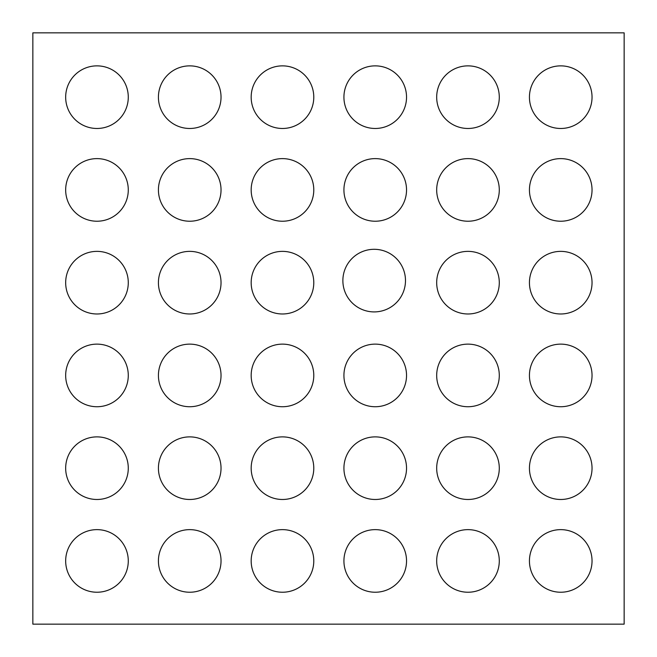 <?xml version="1.0" encoding="UTF-8"?>
<svg xmlns="http://www.w3.org/2000/svg" width="657" height="657" viewBox="0 0 657 657"><rect width="100%" height="100%" fill="white"/><g stroke="black" fill="none" stroke-linecap="round" stroke-linejoin="round"><path stroke-width="0.99" d="M624.15 624.15L624.15 32.85L32.85 32.85L32.85 624.15L624.15 624.15M436.683 97.17A31.306 31.306 0 0 0 467.981 128.476A31.306 31.306 0 0 0 499.287 97.17A31.306 31.306 0 0 0 467.981 65.864A31.306 31.306 0 0 0 436.683 97.17M251.171 97.17A31.306 31.306 0 0 0 282.477 128.476A31.306 31.306 0 0 0 313.783 97.17A31.306 31.306 0 0 0 282.477 65.864A31.306 31.306 0 0 0 251.171 97.17M529.435 189.922A31.306 31.306 0 0 0 560.733 221.228A31.306 31.306 0 0 0 592.039 189.922A31.306 31.306 0 0 0 560.733 158.616A31.306 31.306 0 0 0 529.435 189.922M343.923 189.922A31.306 31.306 0 0 0 375.229 221.228A31.306 31.306 0 0 0 406.535 189.922A31.306 31.306 0 0 0 375.229 158.616A31.306 31.306 0 0 0 343.923 189.922M158.419 189.922A31.306 31.306 0 0 0 189.725 221.228A31.306 31.306 0 0 0 221.031 189.922A31.306 31.306 0 0 0 189.725 158.616A31.306 31.306 0 0 0 158.419 189.922M65.667 189.922A31.306 31.306 0 0 0 96.973 221.228A31.306 31.306 0 0 0 128.279 189.922A31.306 31.306 0 0 0 96.973 158.616A31.306 31.306 0 0 0 65.667 189.922M436.683 282.674A31.306 31.306 0 0 0 467.981 313.98A31.306 31.306 0 0 0 499.287 282.674A31.306 31.306 0 0 0 467.981 251.368A31.306 31.306 0 0 0 436.683 282.674M251.171 282.674A31.306 31.306 0 0 0 282.477 313.98A31.306 31.306 0 0 0 313.783 282.674A31.306 31.306 0 0 0 282.477 251.368A31.306 31.306 0 0 0 251.171 282.674M529.435 375.426A31.306 31.306 0 0 0 560.733 406.732A31.306 31.306 0 0 0 592.039 375.426A31.306 31.306 0 0 0 560.733 344.128A31.306 31.306 0 0 0 529.435 375.426M343.923 375.426A31.306 31.306 0 0 0 375.229 406.732A31.306 31.306 0 0 0 406.535 375.426A31.306 31.306 0 0 0 375.229 344.128A31.306 31.306 0 0 0 343.923 375.426M158.419 375.426A31.306 31.306 0 0 0 189.725 406.732A31.306 31.306 0 0 0 221.031 375.426A31.306 31.306 0 0 0 189.725 344.128A31.306 31.306 0 0 0 158.419 375.426M65.667 375.426A31.306 31.306 0 0 0 96.973 406.732A31.306 31.306 0 0 0 128.279 375.426A31.306 31.306 0 0 0 96.973 344.128A31.306 31.306 0 0 0 65.667 375.426M65.667 468.178A31.306 31.306 0 0 0 96.973 499.484A31.306 31.306 0 0 0 128.279 468.178A31.306 31.306 0 0 0 96.973 436.88A31.306 31.306 0 0 0 65.667 468.178M343.923 468.178A31.306 31.306 0 0 0 375.229 499.484A31.306 31.306 0 0 0 406.535 468.178A31.306 31.306 0 0 0 375.229 436.88A31.306 31.306 0 0 0 343.923 468.178M529.435 560.938A31.306 31.306 0 0 0 560.733 592.236A31.306 31.306 0 0 0 592.039 560.938A31.306 31.306 0 0 0 560.733 529.632A31.306 31.306 0 0 0 529.435 560.938M158.419 560.938A31.306 31.306 0 0 0 189.725 592.236A31.306 31.306 0 0 0 221.031 560.938A31.306 31.306 0 0 0 189.725 529.632A31.306 31.306 0 0 0 158.419 560.938M158.419 468.178A31.306 31.306 0 0 0 189.725 499.484A31.306 31.306 0 0 0 221.031 468.178A31.306 31.306 0 0 0 189.725 436.88A31.306 31.306 0 0 0 158.419 468.178M65.667 560.938A31.306 31.306 0 0 0 96.973 592.236A31.306 31.306 0 0 0 128.279 560.938A31.306 31.306 0 0 0 96.973 529.632A31.306 31.306 0 0 0 65.667 560.938M251.171 560.938A31.306 31.306 0 0 0 282.477 592.236A31.306 31.306 0 0 0 313.783 560.938A31.306 31.306 0 0 0 282.477 529.632A31.306 31.306 0 0 0 251.171 560.938M343.923 560.938A31.306 31.306 0 0 0 375.229 592.236A31.306 31.306 0 0 0 406.535 560.938A31.306 31.306 0 0 0 375.229 529.632A31.306 31.306 0 0 0 343.923 560.938M436.683 468.178A31.306 31.306 0 0 0 467.981 499.484A31.306 31.306 0 0 0 499.287 468.178A31.306 31.306 0 0 0 467.981 436.88A31.306 31.306 0 0 0 436.683 468.178M436.683 560.938A31.306 31.306 0 0 0 467.981 592.236A31.306 31.306 0 0 0 499.287 560.938A31.306 31.306 0 0 0 467.981 529.632A31.306 31.306 0 0 0 436.683 560.938M251.171 468.178A31.306 31.306 0 0 0 282.477 499.484A31.306 31.306 0 0 0 313.783 468.178A31.306 31.306 0 0 0 282.477 436.88A31.306 31.306 0 0 0 251.171 468.178M529.435 468.178A31.306 31.306 0 0 0 560.733 499.484A31.306 31.306 0 0 0 592.039 468.178A31.306 31.306 0 0 0 560.733 436.88A31.306 31.306 0 0 0 529.435 468.178M251.171 375.426A31.306 31.306 0 0 0 282.477 406.732A31.306 31.306 0 0 0 313.783 375.426A31.306 31.306 0 0 0 282.477 344.128A31.306 31.306 0 0 0 251.171 375.426M436.683 375.426A31.306 31.306 0 0 0 467.981 406.732A31.306 31.306 0 0 0 499.287 375.426A31.306 31.306 0 0 0 467.981 344.128A31.306 31.306 0 0 0 436.683 375.426M65.667 282.674A31.306 31.306 0 0 0 96.973 313.98A31.306 31.306 0 0 0 128.279 282.674A31.306 31.306 0 0 0 96.973 251.368A31.306 31.306 0 0 0 65.667 282.674M158.419 282.674A31.306 31.306 0 0 0 189.725 313.98A31.306 31.306 0 0 0 221.031 282.674A31.306 31.306 0 0 0 189.725 251.368A31.306 31.306 0 0 0 158.419 282.674M342.872 280.605A31.306 31.306 0 0 0 374.178 311.911A31.306 31.306 0 0 0 405.484 280.605A31.306 31.306 0 0 0 374.178 249.299A31.306 31.306 0 0 0 342.872 280.605M529.435 282.674A31.306 31.306 0 0 0 560.733 313.98A31.306 31.306 0 0 0 592.039 282.674A31.306 31.306 0 0 0 560.733 251.368A31.306 31.306 0 0 0 529.435 282.674M251.171 189.922A31.306 31.306 0 0 0 282.477 221.228A31.306 31.306 0 0 0 313.783 189.922A31.306 31.306 0 0 0 282.477 158.616A31.306 31.306 0 0 0 251.171 189.922M436.683 189.922A31.306 31.306 0 0 0 467.981 221.228A31.306 31.306 0 0 0 499.287 189.922A31.306 31.306 0 0 0 467.981 158.616A31.306 31.306 0 0 0 436.683 189.922M65.667 97.17A31.306 31.306 0 0 0 96.973 128.476A31.306 31.306 0 0 0 128.279 97.17A31.306 31.306 0 0 0 96.973 65.864A31.306 31.306 0 0 0 65.667 97.17M158.419 97.17A31.306 31.306 0 0 0 189.725 128.476A31.306 31.306 0 0 0 221.031 97.17A31.306 31.306 0 0 0 189.725 65.864A31.306 31.306 0 0 0 158.419 97.17M343.923 97.17A31.306 31.306 0 0 0 375.229 128.476A31.306 31.306 0 0 0 406.535 97.17A31.306 31.306 0 0 0 375.229 65.864A31.306 31.306 0 0 0 343.923 97.17M529.435 97.17A31.306 31.306 0 0 0 560.733 128.476A31.306 31.306 0 0 0 592.039 97.17A31.306 31.306 0 0 0 560.733 65.864A31.306 31.306 0 0 0 529.435 97.17"/></g></svg>
